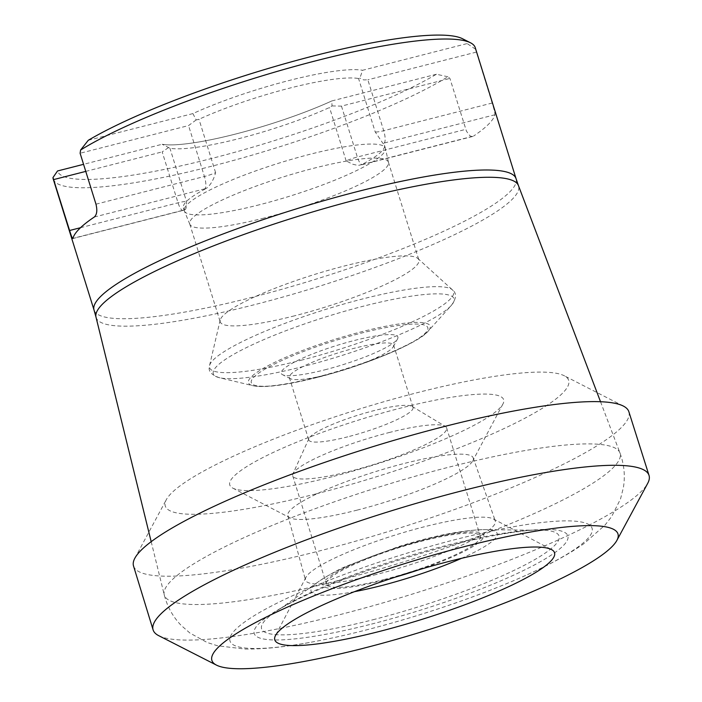 <?xml version="1.0" encoding="UTF-8"?>
<svg xmlns="http://www.w3.org/2000/svg" width="702" height="702" viewBox="0 0 702 702"><rect width="100%" height="100%" fill="white"/><g stroke="black" fill="none" stroke-linecap="round" stroke-linejoin="round"><path stroke-width="0.53" stroke-dasharray="3.51 2.63" d="M376.544 574.429A99.394 16.409 -17.3 0 1 305.493 580.054A99.394 16.409 -17.3 0 1 305.975 577.263A99.394 16.409 -17.3 0 1 395.551 534.942A99.394 16.409 -17.3 0 1 493.313 518.918A99.394 16.409 -17.3 0 1 495.296 520.945A99.394 16.409 -17.3 0 1 376.544 574.429M357.239 510.091A97.069 16.023 -17.3 0 1 289.821 517.751A97.069 16.023 -17.3 0 1 287.864 515.619A97.069 16.023 -17.3 0 1 375.798 471.525A97.069 16.023 -17.3 0 1 473.209 457.888A97.069 16.023 -17.3 0 1 472.815 460.758A97.069 16.023 -17.3 0 1 357.239 510.091M332.239 476.711A143.427 23.675 -17.3 0 1 232.888 488.171A143.427 23.675 -17.3 0 1 359.661 419.735A143.427 23.675 -17.3 0 1 502.886 404.08A143.427 23.675 -17.3 0 1 332.239 476.711M316.207 493.839A211.258 34.872 162.7 0 0 564.162 375.719A211.258 34.872 162.7 0 0 356.607 409.907A211.258 34.872 162.7 0 0 166.348 499.622A211.258 34.872 162.7 0 0 316.207 493.839M133.538 566.04A259.407 42.813 162.7 0 0 318.875 551.096A259.407 42.813 162.7 0 0 628.878 411.758M158.792 635.705A259.714 42.866 162.7 0 0 338.671 614.952A259.714 42.866 162.7 0 0 647.648 483.45M53.247 179.107A220.998 36.478 162.7 0 0 211.144 166.365A220.998 36.478 162.7 0 0 447.894 76.764L449.912 78.431L466.461 131.195L469.901 135.784L471.823 136.53L473.543 136.083L362.881 164.338A23.403 3.861 162.7 0 0 361.512 164.698L361.548 164.68A105.3 17.383 162.7 0 0 384.459 145.244A105.3 17.383 162.7 0 0 382.932 143.348L375.193 131.906L358.564 78.536L359.915 78.141L362.548 70.288L467.163 43.568A214.505 35.407 -17.3 0 0 462.495 38.724M475.254 47.675A220.998 36.478 162.7 0 1 475.526 49.201L492.155 103.036C494.068 109.135 494.998 113.04 494.928 114.759A220.998 36.478 -17.3 0 1 473.543 136.083M88.276 140.295L192.91 113.584A111.785 18.454 -17.3 0 1 362.548 70.288A111.785 18.454 162.7 0 0 192.91 113.584L196.165 119.945L198.973 119.279A105.3 17.383 -17.3 0 1 358.564 78.536M447.894 76.764L436.416 74.245A214.505 35.407 -17.3 0 1 210.802 158.687A214.505 35.407 -17.3 0 1 57.52 170.972M475.526 49.201L467.163 43.568M436.416 74.245L331.783 100.956L332.055 105.932L329.519 107.503A105.3 17.383 -17.3 0 1 238.943 138.636A105.3 17.383 -17.3 0 1 169.937 148.245L162.153 144.27A111.785 18.454 162.7 0 0 331.783 100.956A111.785 18.454 -17.3 0 1 162.153 144.27L83.564 164.321M384.055 579.536A80.598 13.303 162.7 0 0 480.37 536.249A80.598 13.303 162.7 0 0 399.464 547.516A80.598 13.303 162.7 0 0 326.465 584.178A80.598 13.303 162.7 0 0 384.055 579.536M371.569 624.078A164.268 27.115 162.7 0 0 554.203 553.097A164.268 27.115 162.7 0 0 498.859 534.652A164.268 27.115 162.7 0 0 310.345 593.365A164.268 27.115 162.7 0 0 257.818 637.214A164.268 27.115 162.7 0 0 371.569 624.078M365.479 630.15A189.61 31.292 162.7 0 0 527.281 574.692A189.61 31.292 162.7 0 0 538.653 522.885A189.61 31.292 162.7 0 0 270.911 606.282A189.61 31.292 162.7 0 0 309.687 642.462A189.61 31.292 162.7 0 0 365.479 630.15M494.928 114.759L384.257 143.006A23.403 3.861 -17.3 0 1 382.923 143.34L384.257 143.006A10.398 3.089 -104.3 0 0 383.713 130.721L367.848 79.791L363.662 79.914L359.915 78.141M94.305 217.032L204.966 188.777A23.403 3.861 162.7 0 0 206.335 188.426L206.3 188.434A105.3 17.383 162.7 0 0 183.389 207.871A105.3 17.383 162.7 0 0 184.924 209.766L183.591 210.109A23.403 3.861 -17.3 0 1 184.933 209.775L183.108 210.389A10.398 3.089 75.7 0 1 178.036 202.808L162.18 151.886L168.304 147.736M206.3 188.434L204.966 188.777A10.398 3.089 -104.3 0 0 204.422 176.492A12.996 2.15 162.7 0 0 215.602 172.648C213.645 179.809 210.556 185.065 206.335 188.426M184.933 209.775C185.986 209.573 186.521 206.853 186.556 201.623L169.937 148.245M259.538 204.738A105.3 17.383 -17.3 0 1 184.389 211.048A105.3 17.383 -17.3 0 1 184.301 210.811A105.3 17.383 -17.3 0 1 279.668 162.899A105.3 17.383 -17.3 0 1 385.372 148.183A105.3 17.383 -17.3 0 1 385.442 148.429A105.3 17.383 -17.3 0 1 259.538 204.738M361.548 164.68L362.881 164.338A10.398 3.089 75.7 0 1 362.399 164.619A10.398 3.089 75.7 0 1 357.327 157.037A12.996 2.15 162.7 0 0 346.147 160.881L352.623 164.198L358.011 165.47L361.512 164.698M264.075 218.041A104.036 17.173 -17.3 0 1 189.83 224.28A104.036 17.173 -17.3 0 1 189.751 224.043A104.036 17.173 -17.3 0 1 283.968 176.711A104.036 17.173 -17.3 0 1 388.408 162.162A104.036 17.173 -17.3 0 1 388.469 162.408A104.036 17.173 -17.3 0 1 264.075 218.041M294.533 315.83A104.036 17.173 -17.3 0 1 220.209 321.832A104.036 17.173 -17.3 0 1 220.182 320.103A104.036 17.173 -17.3 0 1 314.426 274.5A104.036 17.173 -17.3 0 1 417.909 258.52A104.036 17.173 -17.3 0 1 418.866 259.959A104.036 17.173 -17.3 0 1 294.533 315.83M324.868 369.814A61.1 10.082 162.7 0 0 397.569 338.864A61.1 10.082 162.7 0 0 336.556 345.533A61.1 10.082 162.7 0 0 282.546 374.692A61.1 10.082 162.7 0 0 324.868 369.814M328.343 374.377A54.598 9.012 -17.3 0 1 290.514 378.729A54.598 9.012 -17.3 0 1 289.329 377.518A54.598 9.012 -17.3 0 1 338.776 352.685A54.598 9.012 -17.3 0 1 393.594 345.051A54.598 9.012 -17.3 0 1 393.304 346.718A54.598 9.012 -17.3 0 1 328.343 374.377M347.788 436.811A54.598 9.012 -17.3 0 1 308.775 439.952A54.598 9.012 -17.3 0 1 308.941 438.531A54.598 9.012 -17.3 0 1 358.222 415.11A54.598 9.012 -17.3 0 1 412.092 406.405A54.598 9.012 -17.3 0 1 413.039 407.485A54.598 9.012 -17.3 0 1 347.788 436.811M389.048 432.564A80.598 13.303 -17.3 0 1 445.235 426.325A80.598 13.303 -17.3 0 1 446.63 427.913A80.598 13.303 -17.3 0 1 350.307 471.2A80.598 13.303 -17.3 0 1 292.725 475.851A80.598 13.303 -17.3 0 1 292.971 473.753A80.598 13.303 -17.3 0 1 389.048 432.564M332.055 105.932L341.47 106.116L449.912 78.431M476.289 52.115L367.848 79.791M196.165 119.945L188.557 125.57L80.116 153.247M85.758 171.393L162.18 151.886M516.049 178.65A220.998 36.478 -17.3 0 1 251.939 297.341A220.998 36.478 -17.3 0 1 94.042 310.091M96.007 317.164A221.235 36.513 162.7 0 0 254.177 304.756A221.235 36.513 162.7 0 0 518.445 185.591M334.854 581.423A238.662 39.391 162.7 0 0 619.936 452.86A238.662 39.391 162.7 0 0 380.493 486.6A238.662 39.391 162.7 0 0 164.233 594.796A238.662 39.391 162.7 0 0 334.854 581.423M419.594 569.55A84.126 13.882 162.7 0 0 470.954 531.923A84.126 13.882 162.7 0 0 338.224 571.41A84.126 13.882 162.7 0 0 383.204 580.378A84.126 13.882 162.7 0 0 395.41 577.088M354.484 591.663A97.464 16.085 -17.3 0 1 319.278 581.107A97.464 16.085 -17.3 0 1 399.324 547.069A97.464 16.085 -17.3 0 1 484.547 529.633A97.464 16.085 -17.3 0 1 461.556 558.318M372.902 619.769A155.791 25.711 162.7 0 0 529.097 562.767A155.791 25.711 162.7 0 0 538.917 529.992A155.791 25.711 162.7 0 0 402.694 557.871A155.791 25.711 162.7 0 0 274.728 612.276A155.791 25.711 162.7 0 0 372.902 619.769M215.602 172.648L198.973 119.279M346.147 160.881L329.519 107.503M300.904 360.301A127.808 21.095 162.7 0 0 452.457 289.891A127.808 21.095 162.7 0 0 362.32 299.026A127.808 21.095 162.7 0 0 209.556 365.54A127.808 21.095 162.7 0 0 300.904 360.301M316.444 377.237A95.2 15.716 162.7 0 0 428.141 331.16A95.2 15.716 162.7 0 0 334.652 339.417A95.2 15.716 162.7 0 0 253.001 385.714A95.2 15.716 162.7 0 0 316.444 377.237M303.378 366.479A126.053 20.806 -17.3 0 1 219.366 377.702A126.053 20.806 -17.3 0 1 327.483 316.4A126.053 20.806 -17.3 0 1 451.281 305.467A126.053 20.806 -17.3 0 1 303.378 366.479M317.339 377.325A92.445 15.26 -17.3 0 1 276.579 362.995A92.445 15.26 -17.3 0 1 424.736 325.175A92.445 15.26 -17.3 0 1 317.339 377.325M341.47 106.116L357.327 157.037L465.777 129.352M492.155 103.036L383.713 130.721A12.996 2.15 -17.3 0 1 375.193 131.906M95.972 204.177L204.422 176.492L188.557 125.57M72.692 238.583L183.108 210.389A10.398 3.089 75.7 0 0 183.591 210.109L72.92 238.364M80.519 227.702L178.036 202.808A12.996 2.15 -17.3 0 1 186.556 201.623M305.975 577.263L275.491 635.529M493.313 518.918L551.491 549.561M287.864 515.619L305.493 580.054M473.209 457.888L495.296 520.945M232.888 488.171L289.821 517.751M502.886 404.08L472.815 460.758M623.332 406.054L564.162 375.719M134.863 558.195L166.348 499.622M151.184 541.681L164.233 594.796C167.269 606.668 172.929 616.882 181.213 625.438L189.944 633.072L207.134 642.479L217.418 645.752L245.033 649.06C263.698 649.201 285.249 646.998 309.687 642.462M600.526 401.728L619.936 452.86C624.183 464.364 625.324 475.982 623.367 487.723L620.515 498.964L611.705 516.47L605.098 524.999L584.248 543.409C568.962 554.124 549.973 564.548 527.281 574.692M498.859 534.652C512.943 532.151 524.148 530.668 532.467 530.194L484.547 529.633C461.398 530.177 432.625 535.872 398.236 546.726L346.893 565.987C339.961 568.769 330.756 573.806 319.278 581.107L280.151 608.783C287.267 604.448 297.332 599.306 310.345 593.365M183.389 207.871L184.301 210.811M384.459 145.244L385.372 148.183M388.469 162.408L385.442 148.429M189.83 224.28L184.389 211.048M189.751 224.043L220.209 321.832M388.408 162.162L418.866 259.959M220.182 320.103L209.556 365.54C207.801 370.796 211.074 374.842 219.366 377.702L253.001 385.714C264.338 388.066 285.705 385.319 317.102 377.465C365.277 365.488 419.533 342.681 428.141 331.16L451.281 305.467C456.493 298.403 456.879 293.217 452.457 289.891L417.909 258.52M289.329 377.518L308.775 439.952M393.594 345.051L413.039 407.485M292.725 475.851L326.465 584.178M446.63 427.913L480.37 536.249M472.823 136.434L360.223 165.198M308.941 438.531L292.971 473.753M412.092 406.405L445.235 426.325M393.304 346.718L397.569 338.864M290.514 378.729L282.546 374.692"/><path stroke-width="1.05" d="M379.457 631.44A146.516 24.184 162.7 0 0 551.491 549.561A146.516 24.184 162.7 0 0 407.476 573.236A146.516 24.184 162.7 0 0 275.491 635.529A146.516 24.184 162.7 0 0 379.457 631.44M616.918 540.329L647.648 483.45A259.714 42.866 162.7 0 0 649.025 475.412L628.878 411.758A259.407 42.813 162.7 0 0 623.332 406.054A259.407 42.813 162.7 0 0 368.48 448.034A259.407 42.813 162.7 0 0 134.863 558.195A259.407 42.813 162.7 0 0 133.538 566.04L153.097 629.878A259.714 42.866 162.7 0 0 158.792 635.705L216.391 665.084A212.662 35.1 162.7 0 0 363.838 648.165A212.662 35.1 162.7 0 0 616.918 540.329A212.662 35.1 162.7 0 0 404.501 563.671A212.662 35.1 162.7 0 0 216.391 665.084M649.025 475.412A259.714 42.866 162.7 0 0 388.329 511.767A259.714 42.866 162.7 0 0 153.097 629.878M69.595 230.493L52.975 177.58A220.998 36.478 162.7 0 0 53.247 179.107L94.042 310.091A220.998 36.478 -17.3 0 1 294.199 209.538A220.998 36.478 -17.3 0 1 516.049 178.65L475.254 47.675A220.998 36.478 162.7 0 0 470.463 42.769A220.998 36.478 162.7 0 0 295.586 66.19A220.998 36.478 162.7 0 0 80.607 150.017L80.116 153.247L95.972 204.177C97.473 210.398 96.911 214.68 94.305 217.032A220.998 36.478 -17.3 0 0 72.92 238.364C72.517 239.005 71.411 236.381 69.595 230.493L80.519 227.702M80.607 150.017L88.276 140.295A214.505 35.407 -17.3 0 1 296.788 60.354A214.505 35.407 -17.3 0 1 462.495 38.724L470.463 42.769M52.975 177.58L57.52 170.972L83.564 164.321M53.729 179.572L85.758 171.393M516.049 178.65L518.445 185.591A221.235 36.513 162.7 0 0 296.481 216.865A221.235 36.513 162.7 0 0 96.007 317.164L151.184 541.681M395.41 577.088A84.126 13.882 162.7 0 0 419.594 569.55M461.556 558.318A97.464 16.085 -17.3 0 1 380.686 585.793A97.464 16.085 -17.3 0 1 354.484 591.663M518.445 185.591L600.526 401.728M94.042 310.091L96.007 317.164"/></g></svg>
